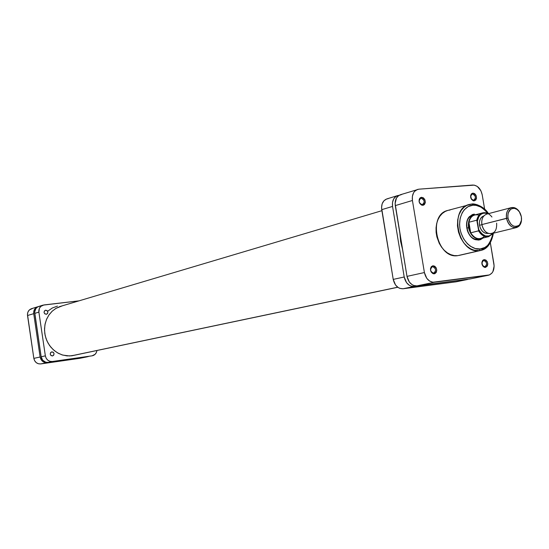<?xml version="1.0" encoding="UTF-8"?>
<svg xmlns="http://www.w3.org/2000/svg" width="549" height="549" viewBox="0 0 549 549"><rect width="100%" height="100%" fill="white"/><g stroke="black" fill="none" stroke-linecap="round" stroke-linejoin="round"><path stroke-width="0.82" d="M86.817 356.905L79.886 358.305L86.536 356.953L47.063 362.601L40.729 363.918L79.886 358.305L87.346 356.768L47.063 362.601L43.577 361.99L41.655 360.446L40.118 357.001L33.715 313.671L33.812 311.153L34.807 308.915L37.764 306.747C34.8 307.934 33.455 310.24 33.715 313.671L27.525 315.517L33.839 358.38L34.656 360.762L36.255 362.649L38.382 363.754L40.729 363.918L80.49 358.181M32.535 308.463L29.392 309.917L28.006 311.866L27.457 314.261L33.839 358.38L40.118 357.001L33.715 313.671L27.525 315.517C27.265 312.127 28.61 309.842 31.547 308.668L37.757 306.754M40.729 363.918L47.063 362.601C43.378 362.731 41.058 360.865 40.118 357.001L33.839 358.38C34.779 362.203 37.071 364.049 40.729 363.918M397.702 287.209L71.267 355.862L397.702 287.209M58.05 307.248L59.134 307.09M473.698 215.043L469.395 217.308C463.713 222.757 467.316 236.969 474.912 239.055L478.055 239.412L478.728 240.064L475.386 239.68C467.302 237.47 463.459 222.324 469.519 216.526L474.343 214.096L473.979 214.906L474.343 214.096L472.476 214.522L469.278 216.793L467.172 220.65L466.499 225.495L467.357 230.587L468.331 232.982L471.172 236.99L474.83 239.474L478.728 240.064L480.588 239.604L483.086 238.005L478.728 240.064L478.055 239.412C467.069 241.265 461.915 217.431 472.819 215.215L476.374 214.529C470.486 215.352 467.865 219.744 468.517 227.698L468.873 227.636L468.908 222.249C470.445 216.443 473.691 214.041 478.639 215.05M483.751 260.473L482.64 261.043C481.363 263.28 481.782 265.153 483.882 266.67L485.481 267.438L484.314 267.281C481.706 265.407 481.199 263.081 482.777 260.308L484.156 259.602L483.751 260.473C487.066 262.086 487.478 264.186 484.973 266.773L484.822 266.793C481.507 265.194 481.096 263.095 483.587 260.501L484.156 259.602L482.64 260.459L481.864 262.347L482.756 265.997L484.314 267.281L485.481 267.438L487.347 266.032L487.807 263.932L487.258 261.695L485.886 260.068L484.156 259.602C488.342 261.756 488.782 264.364 485.481 267.438L484.822 266.793C487.491 264.316 487.135 262.209 483.751 260.473M432.557 266.642L431.288 267.329C430.039 269.58 430.457 271.467 432.557 272.983L434.286 273.814L432.941 273.615C430.347 271.728 429.826 269.387 431.37 266.594L432.941 265.75L432.557 266.642C436.043 268.283 436.462 270.444 433.813 273.121L433.641 273.148C430.148 271.522 429.723 269.367 432.365 266.677L432.941 265.75L431.336 266.636L430.491 268.585L430.704 270.938L431.411 272.338L433.669 273.814L434.877 273.663L436.277 272.366L436.778 270.197L436.208 267.891L434.774 266.224L432.941 265.75C437.361 267.953 437.807 270.643 434.286 273.814L433.641 273.148C436.482 270.588 436.119 268.42 432.557 266.642M421.145 198.21L419.738 198.999C418.633 201.339 419.175 203.192 421.358 204.564L422.867 205.299L421.79 205.161C419.079 203.459 418.413 201.16 419.786 198.258L421.529 197.29L421.145 198.21C424.555 199.802 425.036 201.936 422.593 204.612L422.222 204.681C418.818 203.103 418.331 200.968 420.76 198.285L421.529 197.29L420.39 197.688L419.244 199.28L419.086 201.552L419.58 203.068L421.625 205.1L423.457 205.175L424.473 204.482L425.317 202.588L424.802 199.52L423.361 197.818L421.529 197.29C425.955 199.623 426.401 202.3 422.867 205.299L422.222 204.681C425.077 202.252 424.72 200.097 421.145 198.21M472.511 194.003L471.268 194.655C470.122 196.974 470.644 198.82 472.819 200.193L474.219 200.886L473.293 200.776C470.589 199.074 469.951 196.789 471.371 193.914L472.909 193.104L472.511 194.003C475.75 195.574 476.216 197.654 473.897 200.227L473.574 200.282C470.335 198.724 469.862 196.645 472.167 194.065L472.909 193.104L471.385 193.893L470.603 195.725L471.488 199.362L473.636 200.859L475.736 200.09L476.518 198.258L476.017 195.279L474.645 193.625L472.909 193.104C477.102 195.382 477.541 197.976 474.219 200.886L473.574 200.282C476.251 197.935 475.901 195.842 472.511 194.003M493.434 233.174C491.382 243.385 487.196 249.129 480.883 250.419L479.455 250.667L480.238 248.965L484.822 247.482L487.491 245.513L489.735 242.843L492.117 237.765L493.009 233.579C490.031 244.202 485.776 249.328 480.238 248.965C475.42 250.303 463.191 244.902 459.973 228.741C457.742 212.49 467.762 204.894 472.84 205.223C477.006 204.153 482.029 206.911 487.917 213.499L484.033 209.238L480.986 207.11L476.107 205.36L472.84 205.223L471.92 204.029L472.84 205.223L468.222 206.589L464.289 209.732L462.231 212.696L460.192 218.152L459.568 224.404L459.973 228.741L461.016 233.016L463.692 238.945L467.48 243.831L470.459 246.288L475.304 248.56L480.238 248.965L479.455 250.667L480.883 250.419L487.828 246.343L480.986 250.399M471.577 204.043L469.23 204.468L471.577 204.043M479.455 250.667L457.742 255.649L479.455 250.667C458.532 254.372 448.485 208.86 469.23 204.468L466.588 205.532L463.857 207.433L461.256 210.391L459.088 214.522L457.715 219.772L457.461 225.824L458.49 232.097L460.686 237.93L463.727 242.802L467.192 246.432L470.699 248.834L473.986 250.179L479.455 250.667M471.859 204.022L477.28 204.743M488.48 213.65C483.669 205.381 473.06 203.24 471.907 204.029L447.758 210.439C427.204 214.803 437.018 259.334 457.742 255.649L454.284 255.601L450.804 254.667L447.421 252.897L444.285 250.337L441.52 247.091L439.221 243.282L436.867 236.859L436.112 232.344L436.05 227.842L436.675 223.546L437.972 219.621L439.873 216.21L442.316 213.451L445.191 211.454L447.778 210.432M478.913 239.261L478.055 239.412M401.758 194.476L398.759 195.519L396.474 198.004L395.108 203.549L406.994 276.38L409.348 282.069L412.093 284.691L413.665 285.48L416.917 285.878L470.857 278.803M488.377 275.255L470.047 278.967L487.999 275.317L470.047 278.967L416.917 285.878L434.437 282.241L488.404 275.248C492.714 273.8 494.553 270.046 493.935 263.987L490.374 242.981L494.134 266.018L492.927 271.583L491.986 273.018L489.468 274.925L432.797 282.241L429.565 281.026L426.793 278.35L424.404 272.551L412.423 200.488L412.374 196.35L413.596 192.754L414.632 191.327L417.35 189.508L418.928 189.179L474.267 185.123L477.314 186.447L480.938 190.832L482.187 194.71L484.63 209.121L482.187 194.71C480.677 188.527 477.52 185.308 472.723 185.047L418.928 189.179L400.406 194.737C396.405 196.412 394.704 200.035 395.287 205.607L406.994 276.38L424.404 272.551L412.423 200.488L395.287 205.607L412.423 200.488C411.819 194.813 413.527 191.127 417.556 189.439M450.084 210.013L448.396 210.274M424.404 272.551L406.994 276.38C408.559 282.714 411.867 285.885 416.917 285.878L434.437 282.241C429.339 282.241 425.997 279.009 424.404 272.551M470.452 278.899L470.85 278.803M511.339 207.625L486.737 214.11C482.921 215.585 481.301 219.072 481.892 224.575L507.962 218.056C507.537 211.392 509.815 208.174 514.784 208.407C518.181 209.485 520.37 212.271 521.351 216.752L521.44 220.273L519.69 224.603L518.681 225.564L516.238 226.517L513.555 226.085L511.037 224.328L508.395 219.826L507.791 216.258L508.23 212.868L510.68 209.217L513.123 208.291L514.461 208.346L517.096 209.478L519.368 211.811L521.351 216.752C521.866 220.417 521.104 223.251 519.052 225.255C514.008 227.91 510.309 225.509 507.962 218.056L506.48 218.317C505.869 212.683 507.489 209.114 511.339 207.625C515.086 207.014 518.105 209.011 520.383 213.609C518.88 210.342 516.774 208.346 514.063 207.604C508.539 207.344 506.013 210.912 506.48 218.317L481.892 224.575C481.356 220.835 482.097 217.864 484.115 215.654M479.51 225.296L481.912 224.685L479.51 225.296C481.006 231.06 483.937 233.757 488.308 233.394L485.007 233.092L482.53 231.39L480.595 228.652L479.51 225.296C478.982 220.355 480.437 217.226 483.875 215.901L482.228 216.683L480.396 218.818L479.442 221.837L479.51 225.296M484.108 236.64C479.38 240.277 474.906 239.007 470.692 232.838L468.873 227.636L468.517 227.698C471.138 236.749 475.75 240.242 482.372 238.177L480.656 238.842C474.617 239.337 470.575 235.624 468.517 227.698L466.787 228.137L468.517 227.698C467.796 220.904 469.807 216.587 474.549 214.755M488.301 213.698L482.674 212.854L474.782 214.947C471.735 215.894 469.772 218.324 468.908 222.249L476.779 220.197C477.644 216.251 479.613 213.801 482.674 212.854L487.107 213.149M470.692 232.838C473.451 237.326 476.806 239.234 480.766 238.561L488.706 236.646C484.733 237.319 481.356 235.397 478.584 230.868L470.692 232.838L468.908 222.249L468.873 227.636L470.692 232.838L468.908 222.249L476.779 220.197L478.687 230.779L470.692 232.838M521.502 218.015C521.687 223.148 519.985 226.339 516.396 227.588C511.496 227.979 508.189 224.891 506.48 218.317C509.088 226.593 513.198 229.256 518.805 226.305C520.836 224.369 521.735 221.604 521.502 218.015M496.619 223.107C497.03 230.601 494.375 234.066 488.637 233.497C485.124 232.172 482.88 229.201 481.892 224.575C483.559 230.992 486.819 234.004 491.678 233.606L516.396 227.588M492.933 233.298L489.399 235.946L485.446 235.967L481.631 233.675L478.721 229.537L477.335 221.357L478.769 216.786L480.588 214.59L482.907 213.314L485.515 213.067L487.986 213.781C482.31 211.914 478.762 214.439 477.335 221.357L476.779 220.197C477.664 216.189 479.661 213.733 482.784 212.827C486.181 212.161 489.228 213.568 491.938 217.027M493.132 233.016C488.171 238.136 483.367 236.976 478.721 229.537L478.584 230.868C481.329 235.356 484.671 237.292 488.617 236.667L492.851 233.778M402.534 249.418L399.871 233.298L400.605 241.416L402.534 249.418M397.641 195.595L386.825 198.93C382.852 200.591 381.157 204.166 381.727 209.663L393.221 279.407L404.208 276.991C405.766 283.311 409.067 286.468 414.111 286.461L403.048 288.753L399.823 288.369L398.258 287.587L395.541 285.013L393.221 279.407C394.758 285.652 398.032 288.767 403.048 288.753L455.828 281.857L467.172 279.551L455.828 281.857L403.048 288.753L414.111 286.461L468.668 279.146L414.111 286.461L410.865 286.063L409.293 285.274L406.555 282.666L404.208 276.991L392.542 206.431L392.508 202.375L393.729 198.841L396.014 196.37L399.082 195.32L397.654 195.588C393.667 197.256 391.959 200.872 392.542 206.431L404.208 276.991L393.221 279.407L381.555 207.632L382.159 203.809L383.943 200.776L386.62 198.999L388.17 198.676M381.727 209.663L392.542 206.431L381.727 209.663M45.663 310.206L47.104 310.645L47.88 312.031L47.537 313.554L46.274 314.323C43.735 313.438 43.426 312.086 45.361 310.267L45.663 310.206C48.209 311.105 48.504 312.456 46.555 314.261L44.833 313.884L44.05 312.491L44.4 310.967L45.663 310.206M51.839 351.84L53.28 352.259L54.056 353.638L53.713 355.182L52.45 355.972C49.842 355.031 49.595 353.666 51.695 351.868L51.839 351.84C54.447 352.794 54.694 354.16 52.58 355.951L51.009 355.56L50.227 354.174L50.577 352.636L51.839 351.84M57.453 306.074L52.237 308.037L47.619 311.262M71.967 355.773L66.978 355.896L62.023 354.867L57.329 352.726L53.116 349.569L49.582 345.534L46.891 340.805L45.176 335.611L44.517 330.182L44.936 324.782L46.418 319.655L48.895 315.044L52.237 311.153L56.286 308.154L62.401 305.793L55.847 308.414L52.148 311.235L49.053 314.803L46.699 319.003L45.169 323.663L44.524 328.597L44.805 333.614L45.999 338.52L48.051 343.111L50.879 347.215L54.378 350.667L58.4 353.33L62.792 355.1L69.682 355.972L74.911 355.141L71.967 355.773M39.796 306.218L37.572 306.98L35.829 308.6L34.669 312.093L41.154 356.775L42.698 360.226L45.745 362.223L48.113 362.381L88.245 356.603M42.946 305.148L38.801 306.431C35.829 307.618 34.477 309.924 34.738 313.362L38.883 312.127L45.354 355.855L41.154 356.775L34.738 313.362L38.883 312.127C38.615 308.662 39.974 306.335 42.959 305.148L79.015 300.845L43.961 304.935L40.77 306.417L39.37 308.401L38.883 312.127L45.354 355.855L46.185 358.277L47.804 360.206L49.973 361.338L52.347 361.503L92.081 355.827L95.135 354.29L96.466 352.307L96.933 350.509C96.459 353.343 94.943 355.093 92.383 355.773L48.113 362.381L92.362 355.779M45.354 355.855L41.154 356.775C42.101 360.645 44.421 362.512 48.113 362.381L52.347 361.503C48.641 361.633 46.308 359.753 45.354 355.855M397.785 287.264L71.802 355.793M381.898 210.686L59.361 306.699M469.395 217.308L469.519 216.526M474.912 239.055L475.386 239.68M482.64 261.043L482.777 260.308M483.882 266.67L484.314 267.281M431.288 267.329L431.37 266.594M432.557 272.983L432.941 273.615M419.738 198.999L419.786 198.258M421.358 204.564L421.79 205.161M471.268 194.655L471.371 193.914M472.819 200.193L473.293 200.776M480.883 250.419L459.156 255.402M514.063 207.604L514.784 208.407M480.656 238.842L478.104 239.46M488.706 236.646L493.249 233.222M518.805 226.305L519.052 225.255M456.226 281.795L467.549 279.489"/></g></svg>
